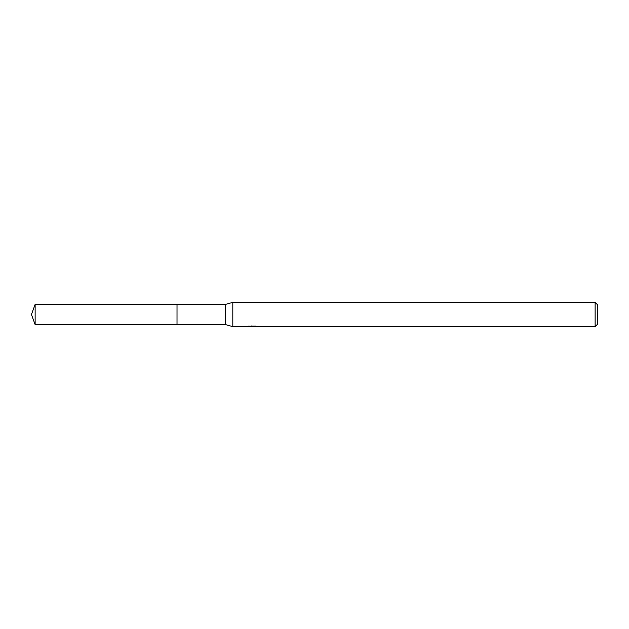 <?xml version="1.0" encoding="UTF-8"?>
<svg xmlns="http://www.w3.org/2000/svg" width="629" height="629" viewBox="0 0 629 629"><rect width="100%" height="100%" fill="white"/><g stroke="black" fill="none" stroke-linecap="round" stroke-linejoin="round"><path stroke-width="0.94" d="M248.998 325.798L248.911 326.632L232.816 326.632L225.544 324.611L177.016 324.611L177.024 304.389L225.544 304.389L232.816 302.368L595.12 302.368L597.55 304.798L597.55 324.202L595.12 326.632L254.32 326.632L254.273 326.081M177.016 324.611L177.016 304.389L177.016 324.619L35.13 324.611L35.13 304.389L177.016 304.381M225.544 324.611L225.544 304.389M232.816 326.632L232.816 302.368M254.273 326.443L251.624 326.514M253.039 326.632L252.465 326.632M595.12 326.632L595.12 302.368M248.998 326.608L253.526 326.404L249.642 326.404M249.249 326.522L251.616 325.964M250.908 326.081L255.696 326.081M254.989 325.964L257.355 326.522M257.583 326.498C253.542 326.522 253.542 326.561 257.583 326.593M35.13 304.389L31.45 314.5L35.13 324.611"/></g></svg>
